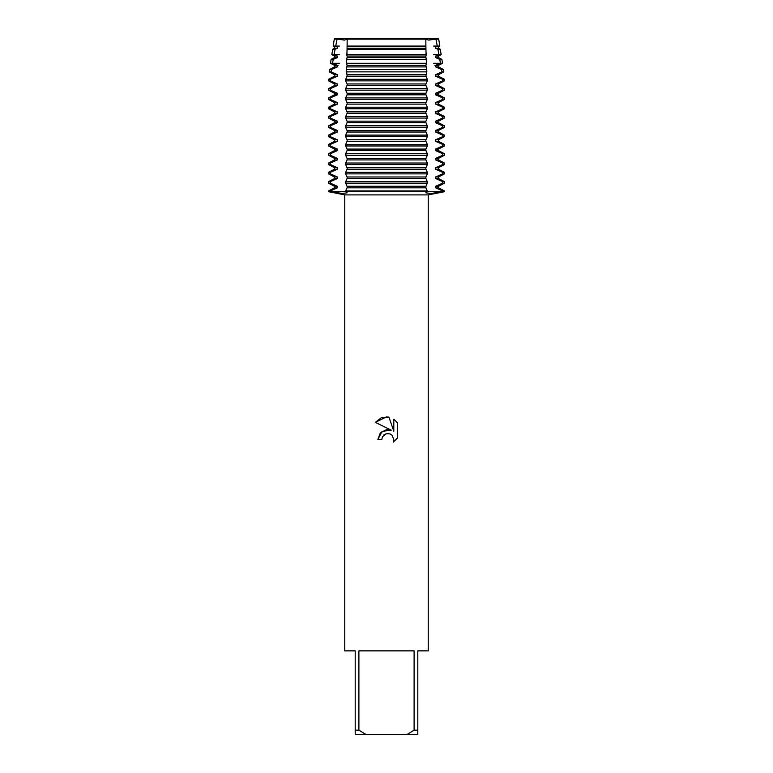 <?xml version="1.0" encoding="UTF-8"?>
<svg xmlns="http://www.w3.org/2000/svg" width="773" height="773" viewBox="0 0 773 773"><rect width="100%" height="100%" fill="white"/><g stroke="black" fill="none" stroke-linecap="round" stroke-linejoin="round"><path stroke-width="1.16" d="M435.624 38.65L438.504 38.708L428.551 40.099L425.836 38.708L347.164 38.708L344.449 40.099L334.496 38.65L438.504 38.65L438.716 39.114L435.914 39.114L437.296 46.08L439.808 46.08L438.504 46.757L438.504 48.303L440.301 49.24L437.905 49.24L438.919 54.68L441.151 54.68L438.504 56.052L438.504 57.608L441.876 59.366L439.769 59.366L440.465 63.28L442.494 63.28L438.504 65.357L438.504 66.913L443.46 69.493L441.547 69.493L441.953 71.879L443.837 71.879L438.504 74.662L438.504 76.208L444.456 79.31L442.629 79.31L442.629 80.865L444.456 80.865L438.504 83.957L438.504 85.513L444.456 88.615L442.629 88.615L442.629 90.161L444.456 90.161L438.504 93.262L438.504 94.818L444.456 97.91L442.629 97.91L442.629 99.466L444.456 99.466L438.504 102.567L438.504 104.113L444.456 107.215L442.629 107.215L442.629 108.761L444.456 108.761L438.504 111.863L438.504 113.418L444.456 116.52L442.629 116.52L442.629 118.066L444.456 118.066L438.504 121.168L438.504 122.714L444.456 125.815L442.629 125.815L442.629 127.371L444.456 127.371L438.504 130.473L438.504 132.019L444.456 135.12L442.629 135.12L442.629 136.666L444.456 136.666L438.504 139.768L438.504 141.324L444.456 144.425L442.629 144.425L442.629 145.971L444.456 145.971L438.504 149.073L438.504 150.619L444.456 153.721L442.629 153.721L442.629 155.276L444.456 155.276L438.504 158.378L438.504 159.924L444.456 163.026L442.629 163.026L442.629 164.572L444.456 164.572L438.504 167.673L438.504 169.229L444.456 172.321L442.629 172.321L442.629 173.877L444.456 173.877L438.504 176.978L438.504 178.524L444.456 181.626L442.629 181.626L442.629 183.182L444.456 183.182L438.504 186.274L438.504 187.829L444.456 190.931L442.629 190.931L442.629 191.704L444.456 191.704L430.658 193.453L425.846 192.825L427.063 191.704L442.629 191.704L427.063 191.704L427.063 190.931L345.937 190.931L347.154 192.825L342.352 193.453L330.371 191.704L427.063 191.704L330.371 191.704L330.371 190.931L328.544 190.931L334.496 187.829L337.376 187.829L337.376 186.274L330.371 183.182L330.371 181.626L328.544 181.626L334.496 178.524L337.376 178.524L337.376 176.978L330.371 173.877L330.371 172.321L328.544 172.321L334.496 169.229L337.376 169.229L337.376 167.673L330.371 164.572L330.371 163.026L328.544 163.026L334.496 159.924L337.376 159.924L337.376 158.378L330.371 155.276L330.371 153.721L328.544 153.721L334.496 150.619L337.376 150.619L337.376 149.073L330.371 145.971L330.371 144.425L328.544 144.425L334.496 141.324L337.376 141.324L337.376 139.768L330.371 136.666L330.371 135.12L328.544 135.12L334.496 132.019L337.376 132.019L337.376 130.473L330.371 127.371L330.371 125.815L328.544 125.815L334.496 122.714L337.376 122.714L337.376 121.168L330.371 118.066L330.371 116.52L328.544 116.52L334.496 113.418L337.376 113.418L337.376 111.863L330.371 108.761L330.371 107.215L328.544 107.215L334.496 104.113L337.376 104.113L337.376 102.567L330.371 99.466L330.371 97.91L328.544 97.91L334.496 94.818L337.376 94.818L337.376 93.262L330.371 90.161L330.371 88.615L328.544 88.615L334.496 85.513L337.376 85.513L337.376 83.957L330.371 80.865L330.371 79.31L328.544 79.31L334.496 76.208L337.376 76.208L337.376 74.662L331.047 71.879L331.453 69.493L329.54 69.493L334.496 66.913L337.376 66.913L337.376 65.357L334.496 65.357L330.506 63.28L332.535 63.28L333.231 59.366L331.124 59.366L334.496 57.608L337.376 57.608L337.376 56.052L334.081 54.68L335.096 49.24L332.699 49.24L334.496 48.303L337.376 48.303L337.376 46.757L335.704 46.08L337.096 39.114L334.284 39.114L337.376 38.65M381.804 439.508L382.442 436.784L381.804 439.508L377.862 439.508L380.306 432.928L386.5 429.633L391.283 430.213L375.34 422.358L386.5 416.85L388.925 417.111L393.795 431.141L393.795 419.121L397.66 423.034L397.66 437.856L393.177 442.156L393.805 439.47L392.056 435.228L390.104 433.924L386.5 433.614L390.104 433.924L392.056 435.228L393.805 439.47L393.177 442.156L397.66 437.856M414.106 730.176L407.265 734.35L365.735 734.35L358.894 730.176L358.894 650.866L414.106 650.866L414.106 730.176L417.807 730.176L417.807 650.866L428.242 650.866L428.242 194.893L444.456 191.704L444.456 190.931M328.544 190.931L328.544 191.704L344.758 194.893L428.242 194.893M391.283 430.213L382.094 431.334L377.862 439.508M383.795 435.006L386.432 433.634M397.66 423.034L393.795 419.121M388.925 417.111L381.34 417.768L375.34 422.358M386.5 433.614L382.442 436.784M347.164 38.65L425.836 38.65M328.544 191.704L330.371 191.704L328.544 191.704M344.758 194.893L344.758 650.866L355.194 650.866L355.194 734.35L365.735 734.35M407.265 734.35L417.807 734.35L417.807 730.176M355.194 730.176L358.894 730.176M330.371 190.931L337.376 187.829M334.496 187.829L334.496 186.274L337.376 186.274M334.496 186.274L328.544 183.182L330.371 183.182M330.371 181.626L337.376 178.524M334.496 178.524L334.496 176.978L337.376 176.978M334.496 176.978L328.544 173.877L330.371 173.877M330.371 172.321L337.376 169.229M334.496 169.229L334.496 167.673L337.376 167.673M334.496 167.673L328.544 164.572L330.371 164.572M330.371 163.026L337.376 159.924M334.496 159.924L334.496 158.378L337.376 158.378M334.496 158.378L328.544 155.276L330.371 155.276M330.371 153.721L337.376 150.619M334.496 150.619L334.496 149.073L337.376 149.073M334.496 149.073L328.544 145.971L330.371 145.971M330.371 144.425L337.376 141.324M334.496 141.324L334.496 139.768L337.376 139.768M334.496 139.768L328.544 136.666L330.371 136.666M330.371 135.12L337.376 132.019M334.496 132.019L334.496 130.473L337.376 130.473M334.496 130.473L328.544 127.371L330.371 127.371M330.371 125.815L337.376 122.714M334.496 122.714L334.496 121.168L337.376 121.168M334.496 121.168L328.544 118.066L330.371 118.066M330.371 116.52L337.376 113.418M334.496 113.418L334.496 111.863L337.376 111.863M334.496 111.863L328.544 108.761L330.371 108.761M330.371 107.215L337.376 104.113M334.496 104.113L334.496 102.567L337.376 102.567M334.496 102.567L328.544 99.466L330.371 99.466M330.371 97.91L337.376 94.818M334.496 94.818L334.496 93.262L337.376 93.262M334.496 93.262L328.544 90.161L330.371 90.161M330.371 88.615L337.376 85.513M334.496 85.513L334.496 83.957L337.376 83.957M334.496 83.957L328.544 80.865L330.371 80.865M330.371 79.31L337.376 76.208M334.496 76.208L334.496 74.662L337.376 74.662M334.496 74.662L329.163 71.879L331.047 71.879M331.453 69.493L337.376 66.913M334.496 66.913L334.496 65.357M338.052 65.618L332.322 63.183M333.231 59.366L337.376 57.608M334.496 57.608L334.496 56.052L337.376 56.052M334.496 56.052L331.849 54.68L339.366 54.68M335.096 49.24L337.376 48.303M334.496 48.303L334.496 46.757L337.376 46.757M442.629 183.182L435.624 186.274L438.504 186.274M386.5 183.182L427.063 183.182L427.063 181.626L345.937 181.626L345.937 183.182L386.5 183.182M435.624 186.274L435.624 187.829L438.504 187.829M442.629 173.877L435.624 176.978L435.624 178.524L438.504 178.524M435.624 178.524L442.629 181.626M435.624 187.829L442.629 190.931M435.624 176.978L438.504 176.978M386.5 173.877L427.063 173.877L427.063 172.321L345.937 172.321L345.937 173.877L386.5 173.877M442.629 164.572L435.624 167.673L435.624 169.229L438.504 169.229M435.624 169.229L442.629 172.321M435.624 167.673L438.504 167.673M386.5 164.572L427.063 164.572L427.063 163.026L345.937 163.026L345.937 164.572L386.5 164.572M442.629 155.276L435.624 158.378L435.624 159.924L438.504 159.924M435.624 159.924L442.629 163.026M435.624 158.378L438.504 158.378M386.5 155.276L427.063 155.276L427.063 153.721L345.937 153.721L345.937 155.276L386.5 155.276M442.629 145.971L435.624 149.073L435.624 150.619L438.504 150.619M435.624 150.619L442.629 153.721M435.624 149.073L438.504 149.073M386.5 145.971L427.063 145.971L427.063 144.425L345.937 144.425L345.937 145.971L386.5 145.971M442.629 136.666L435.624 139.768L435.624 141.324L438.504 141.324M435.624 141.324L442.629 144.425M435.624 139.768L438.504 139.768M386.5 136.666L427.063 136.666L427.063 135.12L345.937 135.12L345.937 136.666L386.5 136.666M442.629 127.371L435.624 130.473L435.624 132.019L438.504 132.019M435.624 132.019L442.629 135.12M435.624 130.473L438.504 130.473M386.5 127.371L427.063 127.371L427.063 125.815L345.937 125.815L345.937 127.371L386.5 127.371M442.629 118.066L435.624 121.168L435.624 122.714L438.504 122.714M435.624 122.714L442.629 125.815M435.624 121.168L438.504 121.168M386.5 118.066L427.063 118.066L427.063 116.52L345.937 116.52L345.937 118.066L386.5 118.066M442.629 108.761L435.624 111.863L435.624 113.418L438.504 113.418M435.624 113.418L442.629 116.52M435.624 111.863L438.504 111.863M386.5 108.761L427.063 108.761L427.063 107.215L345.937 107.215L345.937 108.761L386.5 108.761M442.629 99.466L435.624 102.567L435.624 104.113L438.504 104.113M435.624 104.113L442.629 107.215M435.624 102.567L438.504 102.567M386.5 99.466L427.063 99.466L427.063 97.91L345.937 97.91L345.937 99.466L386.5 99.466M442.629 90.161L435.624 93.262L435.624 94.818L438.504 94.818M435.624 94.818L442.629 97.91M435.624 93.262L438.504 93.262M386.5 90.161L427.063 90.161L427.063 88.615L345.937 88.615L345.937 90.161L386.5 90.161M442.629 80.865L435.624 83.957L435.624 85.513L438.504 85.513M435.624 85.513L442.629 88.615M435.624 83.957L438.504 83.957M386.5 80.865L427.063 80.865L427.063 79.31L345.937 79.31L345.937 80.865L386.5 80.865M441.953 71.879L435.624 74.662L435.624 76.208L438.504 76.208M435.624 76.208L442.629 79.31M435.624 74.662L438.504 74.662M346.159 71.879L426.841 71.879L426.715 69.493L346.285 69.493L347.174 76.343M438.504 65.357L435.624 65.357L435.624 66.913L438.504 66.913M435.624 66.913L441.547 69.493M440.678 63.183L434.948 65.618M386.5 63.28L426.416 63.28L426.252 59.366L346.748 59.366L346.584 63.28L386.5 63.28M433.634 54.68L438.919 54.68L435.624 56.052L435.624 57.608L438.504 57.608M435.624 57.608L439.769 59.366M435.624 56.052L438.504 56.052M386.5 54.68L426.087 54.68L425.942 49.24L347.058 49.24L346.913 54.68L386.5 54.68M433.634 46.08L437.296 46.08L435.624 46.757L435.624 48.303L438.504 48.303M435.624 48.303L437.905 49.24M435.624 46.757L438.504 46.757M334.496 46.757L333.192 46.08L339.366 46.08M347.116 46.08L425.884 46.08L425.826 39.114L347.174 39.114L347.058 49.24M425.826 39.114L428.551 40.099L435.624 38.708L438.504 39.008M334.496 39.008L337.376 38.708L344.449 40.099L347.174 39.114M346.526 53.878L347.135 56.313M347.174 55.917L347.174 57.743M347.135 57.347L346.526 59.782M346.526 63.183L347.135 65.618M347.174 65.222L346.285 69.493M347.135 75.947L345.396 79.996M345.396 80.17L347.135 84.218M347.174 83.822L347.174 85.648M347.135 85.252L345.396 89.301M345.396 89.475L347.135 93.523M347.174 93.127L347.174 94.953M347.135 94.557L345.396 98.596M345.396 98.78L347.135 102.828M347.174 102.432L347.174 104.249M347.135 103.853L345.396 107.901M345.396 108.075L347.135 112.124M347.174 111.727L347.174 113.554M347.135 113.158L345.396 117.206M345.396 117.38L347.135 121.429M347.174 121.032L347.174 122.859M347.135 122.463L345.396 126.501M345.396 126.685L347.135 130.724M347.174 130.328L347.174 132.154M347.135 131.758L345.396 135.806M345.396 135.98L347.135 140.029M347.174 139.633L347.174 141.459M347.135 141.063L345.396 145.111M345.396 145.285L347.135 149.334M347.174 148.938L347.174 150.754M347.135 150.368L345.396 154.407M345.396 154.59L347.135 158.629M347.174 158.233L347.174 160.059M347.135 159.663L345.396 163.712M345.396 163.886L347.135 167.934M347.174 167.538L347.174 169.364M347.135 168.968L345.396 173.017M345.396 173.191L347.135 177.239M347.174 176.843L347.174 178.66M347.135 178.263L345.396 182.312M345.396 182.486L347.135 186.535M347.174 186.138L347.174 187.965M347.135 187.568L345.396 191.617M427.604 191.617L425.865 187.568M425.826 187.965L425.826 186.138M425.865 186.535L427.604 182.486M427.604 182.312L425.865 178.263M425.826 178.66L425.826 176.843M425.865 177.239L427.604 173.191M427.604 173.017L425.865 168.968M425.826 169.364L425.826 167.538M425.865 167.934L427.604 163.886M427.604 163.712L425.865 159.663M425.826 160.059L425.826 158.233M425.865 158.629L427.604 154.59M427.604 154.407L425.865 150.368M425.826 150.754L425.826 148.938M425.865 149.334L427.604 145.285M427.604 145.111L425.865 141.063M425.826 141.459L425.826 139.633M425.865 140.029L427.604 135.98M427.604 135.806L425.865 131.758M425.826 132.154L425.826 130.328M425.865 130.724L427.604 126.685M427.604 126.501L425.865 122.463M425.826 122.859L425.826 121.032M425.865 121.429L427.604 117.38M427.604 117.206L425.865 113.158M425.826 113.554L425.826 111.727M425.865 112.124L427.604 108.075M427.604 107.901L425.865 103.853M425.826 104.249L425.826 102.432M425.865 102.828L427.604 98.78M427.604 98.596L425.865 94.557M425.826 94.953L425.826 93.127M425.865 93.523L427.604 89.475M427.604 89.301L425.865 85.252M425.826 85.648L425.826 83.822M425.865 84.218L427.604 80.17M427.604 79.996L425.865 75.947M425.826 76.343L426.841 71.879M426.715 69.493L425.826 65.222M425.865 65.618L426.474 63.183M426.474 59.782L425.865 57.347M425.826 57.743L425.826 55.917M425.865 56.313L426.474 53.878M425.942 49.24L425.884 46.08M347.164 39.008L425.836 39.008M347.164 46.757L425.836 46.757M347.164 48.303L425.836 48.303M347.164 56.052L425.836 56.052M347.164 57.608L425.836 57.608M440.465 63.28L433.634 63.28M347.164 65.357L425.836 65.357M347.164 66.913L425.836 66.913M347.164 74.662L425.836 74.662M347.164 76.208L425.836 76.208M347.164 83.957L425.836 83.957M347.164 85.513L425.836 85.513M347.164 93.262L425.836 93.262M347.164 94.818L425.836 94.818M347.164 102.567L425.836 102.567M347.164 104.113L425.836 104.113M347.164 111.863L425.836 111.863M347.164 113.418L425.836 113.418M347.164 121.168L425.836 121.168M347.164 122.714L425.836 122.714M347.164 130.473L425.836 130.473M347.164 132.019L425.836 132.019M347.164 139.768L425.836 139.768M347.164 141.324L425.836 141.324M347.164 149.073L425.836 149.073M347.164 150.619L425.836 150.619M347.164 158.378L425.836 158.378M347.164 159.924L425.836 159.924M347.164 167.673L425.836 167.673M347.164 169.229L425.836 169.229M347.164 176.978L425.836 176.978M347.164 178.524L425.836 178.524M347.164 187.829L425.836 187.829M347.164 186.274L425.836 186.274M339.366 63.28L332.535 63.28M438.716 39.114L439.808 46.08M334.284 39.114L333.192 46.08M440.301 49.24L441.151 54.68M441.876 59.366L442.494 63.28M443.46 69.493L443.837 71.879M444.456 79.31L444.456 80.865M444.456 88.615L444.456 90.161M444.456 97.91L444.456 99.466M444.456 107.215L444.456 108.761M444.456 116.52L444.456 118.066M444.456 125.815L444.456 127.371M444.456 135.12L444.456 136.666M444.456 144.425L444.456 145.971M444.456 153.721L444.456 155.276M444.456 163.026L444.456 164.572M444.456 172.321L444.456 173.877M444.456 181.626L444.456 183.182M329.54 69.493L329.163 71.879M331.124 59.366L330.506 63.28M332.699 49.24L331.849 54.68M328.544 181.626L328.544 183.182M328.544 172.321L328.544 173.877M328.544 163.026L328.544 164.572M328.544 153.721L328.544 155.276M328.544 144.425L328.544 145.971M328.544 135.12L328.544 136.666M328.544 125.815L328.544 127.371M328.544 116.52L328.544 118.066M328.544 107.215L328.544 108.761M328.544 97.91L328.544 99.466M328.544 88.615L328.544 90.161M328.544 79.31L328.544 80.865"/></g></svg>
